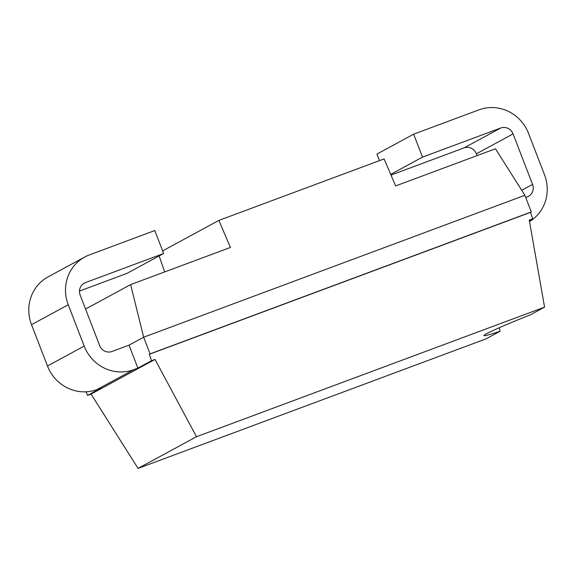 <?xml version="1.0" encoding="UTF-8"?>
<svg xmlns="http://www.w3.org/2000/svg" width="576" height="576" viewBox="0 0 576 576"><rect width="100%" height="100%" fill="white"/><g stroke="black" fill="none" stroke-linecap="round" stroke-linejoin="round"><path stroke-width="0.86" d="M164.678 271.93L159.149 255.931M530.525 212.364L531.31 211.939L524.887 195.286L495.468 148.774L395.654 185.933L384.077 158.904L218.866 220.414L230.436 247.442L130.63 284.602L143.654 337.219L150.077 353.873L149.292 354.298L530.525 212.364L532.742 218.786L529.258 220.082L544.572 307.145L196.502 436.723L138.067 468.41L486.137 338.825L500.112 331.25A70.56 2.765 -21.1 0 1 483.934 335.578A70.56 2.765 -21.1 0 1 530.539 314.748L544.572 307.145M390.701 174.37L422.51 157.126L500.695 128.016A9.85 9.418 -118.5 0 1 513.079 133.906L532.562 184.414A9.85 9.418 -118.5 0 1 528.422 196.358A9.85 9.418 -118.5 0 1 527.27 196.884L525.722 197.46M137.887 368.1L129.031 345.146L112.025 351.475A9.85 9.418 -118.5 0 1 99.648 345.586L80.158 295.085A9.85 9.418 -118.5 0 1 84.298 283.133A9.85 9.418 -118.5 0 1 85.45 282.607L163.642 253.498L154.786 230.544L89.402 254.887A39.398 37.678 61.5 0 0 84.794 256.975A39.398 37.678 61.5 0 0 68.234 304.769L84.182 346.09A39.398 37.678 61.5 0 0 133.697 369.662L137.887 368.1L151.51 360.72L154.994 359.417L196.502 436.723M391.01 175.09L463.99 147.917L500.695 128.016M477.065 155.628L476.366 153.814A9.85 9.418 61.5 0 0 463.99 147.917M529.524 221.594A39.398 37.678 61.5 0 0 544.486 174.722L528.545 133.402A39.398 37.678 61.5 0 0 479.03 109.829L413.647 134.172L376.942 154.073L379.469 160.618M79.481 291.067L126.929 273.406L163.642 253.498M133.697 369.662L96.984 389.57A39.398 37.678 -118.5 0 1 47.47 365.998L31.529 324.677A39.398 37.678 -118.5 0 1 48.089 276.883L84.794 256.975M96.984 389.57L101.182 388.008L87.574 395.388L91.058 394.085L154.994 359.417M413.647 134.172L422.51 157.126M529.358 220.622L532.742 218.786M87.574 395.388L86.04 391.81M129.031 345.146L143.654 337.219L524.887 195.286M151.51 360.72L149.292 354.298M138.067 468.41L91.058 394.085M500.112 331.25L499.255 327.73M531.31 211.939L150.077 353.873M85.55 309.046L130.63 284.602M162.634 250.898L218.866 220.414M521.726 190.289L532.562 184.414M476.366 153.814L513.079 133.906M84.182 346.09L47.47 365.998M68.234 304.769L31.529 324.677M83.232 283.81L85.45 282.607"/></g></svg>

